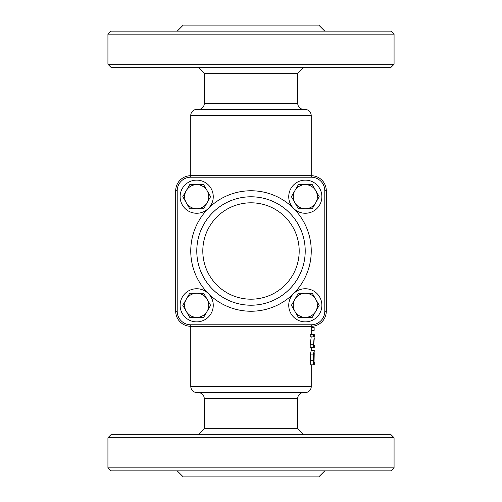 <?xml version="1.0" encoding="UTF-8"?>
<svg xmlns="http://www.w3.org/2000/svg" width="502" height="502" viewBox="0 0 502 502"><rect width="100%" height="100%" fill="white"/><g stroke="black" fill="none" stroke-linecap="round" stroke-linejoin="round"><path stroke-width="0.75" d="M314.158 336.855L313.273 347.723L310.211 347.723L310.211 344.253L311.24 336.855M311.24 386.54L190.76 386.54C191.118 390.198 193.126 392.206 196.784 392.564L305.216 392.564A6.024 6.024 0 0 0 311.24 386.54L311.24 364.86M310.211 364.86L310.462 354.098L311.209 350.377L314.221 350.377L313.512 354.098L313.273 364.86L310.211 364.86M311.24 350.377L311.24 347.723M313.273 336.855L310.211 336.855L310.211 334.577L313.273 334.577L313.273 336.855L314.252 336.855L314.252 334.577L313.273 334.577M311.24 334.577L311.24 326.3L190.76 326.3L311.24 326.3A15.06 15.06 0 0 0 326.3 311.24L326.3 190.76A15.06 15.06 0 0 0 311.24 175.7L311.24 115.46C310.882 111.802 308.874 109.794 305.216 109.436L196.784 109.436A6.024 6.024 0 0 0 190.76 115.46L311.24 115.46M326.3 311.24L324.794 311.24A13.554 13.554 0 0 1 311.24 324.794L190.76 324.794A13.554 13.554 0 0 1 177.206 311.24L177.206 190.76A13.554 13.554 0 0 1 190.76 177.206L190.76 175.7L311.24 175.7L190.76 175.7A15.06 15.06 0 0 0 175.7 190.76L175.7 311.24A15.06 15.06 0 0 0 190.76 326.3L190.76 386.54M303.71 392.564A6.024 6.024 0 0 0 297.686 398.588L297.686 428.708L204.314 428.708L198.29 434.732M198.29 109.436A6.024 6.024 0 0 0 204.314 103.412L297.686 103.412L297.686 73.292L303.71 67.268M204.314 103.412L204.314 73.292L297.686 73.292M251 305.216A54.216 54.216 0 0 0 305.216 251A54.216 54.216 0 0 0 251 196.784A54.216 54.216 0 0 0 196.784 251A54.216 54.216 0 0 0 251 305.216A54.216 54.216 0 0 0 305.216 251A54.216 54.216 0 0 0 251 196.784A54.216 54.216 0 0 0 196.784 251A54.216 54.216 0 0 0 251 305.216M177.206 311.24L175.7 311.24L175.7 190.76L177.206 190.76M313.273 347.723L314.252 347.723L314.252 345.445L313.668 345.445L314.252 338.605M313.273 344.253L310.211 344.253M313.273 364.86L314.252 364.86L314.252 362.419L313.612 362.419L314.252 350.534M314.221 352.919L314.039 362.419L313.612 362.419M314.126 355.485L313.775 355.485M311.24 330.379L314.139 330.379L314.139 327.429L311.24 327.429M324.794 31.124L318.77 25.1L183.23 25.1L177.206 31.124M107.93 64.256L110.942 67.268L391.058 67.268L394.07 64.256L107.93 64.256L107.93 34.136L394.07 34.136L391.058 31.124L110.942 31.124L107.93 34.136M324.794 470.876L318.77 476.9L183.23 476.9L177.206 470.876M391.058 434.732L110.942 434.732L107.93 437.744L394.07 437.744L391.058 434.732M107.93 437.744L107.93 467.864L394.07 467.864L391.058 470.876L110.942 470.876L107.93 467.864M297.686 428.708L303.71 434.732M180.124 305.31A16.566 16.566 0 0 1 204.973 290.965A16.566 16.566 0 0 1 204.973 319.655A16.566 16.566 0 0 1 180.124 305.31M288.744 305.31A16.566 16.566 0 0 1 313.593 290.965A16.566 16.566 0 0 1 313.593 319.655A16.566 16.566 0 0 1 288.744 305.31M180.124 196.69A16.566 16.566 0 0 1 204.973 182.345A16.566 16.566 0 0 1 204.973 211.035A16.566 16.566 0 0 1 180.124 196.69M288.744 196.69A16.566 16.566 0 0 1 313.593 182.345A16.566 16.566 0 0 1 313.593 211.035A16.566 16.566 0 0 1 288.744 196.69M207.125 311.334L203.649 317.358L196.69 317.358A12.048 12.048 0 0 0 207.125 299.286L210.602 305.31L207.125 311.334M189.737 317.358L186.255 311.334A12.048 12.048 0 0 0 196.69 317.358L189.737 317.358M182.778 305.31L186.255 299.286A12.048 12.048 0 0 0 186.255 311.334L182.778 305.31M196.69 293.262L203.649 293.262L207.125 299.286A12.048 12.048 0 0 0 186.255 299.286L189.737 293.262L196.69 293.262M315.745 311.334L312.263 317.358L305.31 317.358A12.048 12.048 0 0 0 315.745 299.286L319.222 305.31L315.745 311.334M298.351 317.358L294.875 311.334A12.048 12.048 0 0 0 305.31 317.358L298.351 317.358M291.398 305.31L294.875 299.286A12.048 12.048 0 0 0 294.875 311.334L291.398 305.31M305.31 293.262L312.263 293.262L315.745 299.286A12.048 12.048 0 0 0 294.875 299.286L298.351 293.262L305.31 293.262M207.125 202.714L203.649 208.738L196.69 208.738A12.048 12.048 0 0 0 207.125 190.666L210.602 196.69L207.125 202.714M189.737 208.738L186.255 202.714A12.048 12.048 0 0 0 196.69 208.738L189.737 208.738M182.778 196.69L186.255 190.666A12.048 12.048 0 0 0 186.255 202.714L182.778 196.69M196.69 184.642L203.649 184.642L207.125 190.666A12.048 12.048 0 0 0 186.255 190.666L189.737 184.642L196.69 184.642M315.745 202.714L312.263 208.738L305.31 208.738A12.048 12.048 0 0 0 315.745 190.666L319.222 196.69L315.745 202.714M298.351 208.738L294.875 202.714A12.048 12.048 0 0 0 305.31 208.738L298.351 208.738M291.398 196.69L294.875 190.666A12.048 12.048 0 0 0 294.875 202.714L291.398 196.69M305.31 184.642L312.263 184.642L315.745 190.666A12.048 12.048 0 0 0 294.875 190.666L298.351 184.642L305.31 184.642M311.24 324.794L311.24 326.3M190.76 324.794L190.76 326.3M190.76 177.206L311.24 177.206L311.24 175.7M311.24 177.206A13.554 13.554 0 0 1 324.794 190.76L326.3 190.76M324.794 190.76L324.794 311.24M251 190.76A60.24 60.24 0 0 0 208.399 293.595A60.24 60.24 0 0 0 293.595 293.601A60.24 60.24 0 0 0 251 190.76M198.29 392.564C201.948 392.922 203.956 394.93 204.314 398.588L297.686 398.588M251 299.192A48.192 48.192 0 0 1 209.265 226.904A48.192 48.192 0 0 1 292.735 226.904A48.192 48.192 0 0 1 251 299.192M313.512 354.098L310.462 354.098M313.273 360.681L310.211 360.681M314.039 360.561L313.612 360.561M190.76 115.46L190.76 175.7M204.314 398.588L204.314 428.708M297.686 103.412C298.044 107.07 300.052 109.078 303.71 109.436M394.07 64.256L394.07 34.136M204.314 73.292L198.29 67.268M394.07 467.864L394.07 437.744"/></g></svg>
